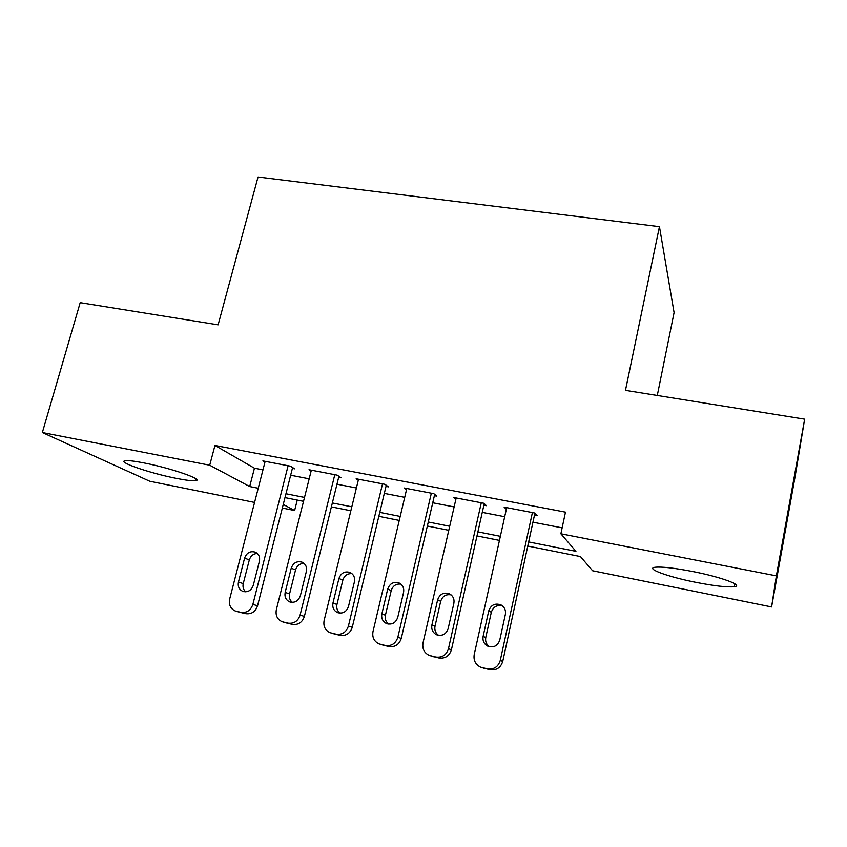 <?xml version="1.0" encoding="UTF-8"?>
<svg xmlns="http://www.w3.org/2000/svg" width="847" height="847" viewBox="0 0 847 847"><rect width="100%" height="100%" fill="white"/><g stroke="black" fill="none" stroke-linecap="round" stroke-linejoin="round"><path stroke-width="1.27" d="M144.085 462.949C171.369 468.19 205.218 480.08 195.371 480.683C192.142 481.011 185.747 480.228 176.187 478.343C150.258 473.325 115.891 461.573 125.441 460.704C128.511 460.376 134.715 461.117 144.085 462.949M692.56 571.492C721.496 577.093 744.439 585.679 734.169 586.727C727.012 587.384 714.275 585.923 695.948 582.355C668.251 576.923 644.906 568.475 655.123 567.257C661.772 566.579 674.254 567.988 692.56 571.492M297.255 500.069L294.618 510.529L282.337 508.041M254.576 502.43L149.76 481.244L42.35 432.531L209.707 465.215L249.696 486.549L258.229 488.243M657.283 395.464L674.085 312.596L659.442 226.668L258.039 177.012L218.124 324.846L80.19 302.665L42.35 432.531M659.442 226.668L625.467 390.351L804.65 419.159L795.1 476.607L771.596 606.939L592.614 570.762L580.428 556.564L527.766 546.061M804.65 419.159L776.371 575.875L771.596 606.939M528.666 541.942L575.928 551.323L560.873 533.79L565.478 512.149L214.958 445.469L209.707 465.215M560.873 533.79L776.371 575.875M283.247 504.452L294.618 510.529M499.455 540.407L476.988 535.929M448.772 530.296L427.354 526.019M399.255 520.418L378.831 516.342M350.849 510.762L331.378 506.877M303.522 501.318L284.984 497.613M285.958 493.748L304.497 497.433M332.352 502.959L351.812 506.824M379.774 512.382L400.197 516.437M428.275 522.006L449.704 526.262M477.899 531.863L500.355 536.32M214.958 445.469L254.449 468.211L262.972 469.863M290.659 475.231L309.166 478.82M336.968 484.209L356.396 487.978M384.326 493.388L404.707 497.337M432.743 502.779L454.119 506.919M482.271 512.382L504.685 516.723M532.943 522.207L562.133 527.872M254.449 468.211L249.696 486.549M292.384 468.391L294.682 468.836L290.426 466.178L262.888 460.895L264.963 462.144M338.673 477.285L341.013 477.74L337.159 475.135L308.996 469.736L311.103 471.091M385.999 486.379L388.392 486.845L384.94 484.304L356.142 478.777L358.281 480.27M434.384 495.686L436.84 496.151L433.812 493.674L404.358 488.02L406.518 489.682M483.881 505.193L486.39 505.68L483.817 503.256L453.674 497.485L455.855 499.359M534.521 514.934L537.083 515.421L534.986 513.07L504.145 507.152L506.326 509.343M532.403 512.573L500.259 660.48C498.195 666.885 493.928 669.681 487.438 668.886L480.493 667.129C475.442 664.514 473.346 660.332 474.204 654.572L506.697 507.649M483.245 668.018L490.053 669.723C496.48 670.517 500.704 667.743 502.747 661.412L534.923 513.06M499.762 640.067C497.655 645.912 493.706 647.966 487.904 646.229C484.039 644.112 482.441 640.819 483.118 636.372L488.74 610.846C490.995 604.843 495.082 602.863 501.011 604.917C504.547 607.077 505.998 610.242 505.352 614.435L499.762 640.067M489.566 646.78C486.379 644.535 485.109 641.454 485.755 637.526L491.313 612.254C493.261 606.727 497.009 604.642 502.578 605.986M481.287 502.779L448.455 648.728C446.369 655.049 442.166 657.823 435.824 657.05L429.164 655.377C424.167 652.846 422.113 648.707 423.002 642.958L456.173 497.962M432.531 656.425L438.915 657.992C445.204 658.765 449.365 656.023 451.419 649.765L484.23 503.647M448.158 628.601C446.073 634.318 442.229 636.362 436.607 634.752C432.764 632.698 431.197 629.448 431.896 624.991L437.634 599.803C439.847 593.948 443.817 591.968 449.556 593.863C453.103 595.949 454.543 599.104 453.865 603.308L448.158 628.601M438.608 635.345C435.538 633.133 434.331 630.094 435.009 626.24L440.684 601.306C442.441 596.161 445.914 594.012 451.102 594.88M431.345 493.198L397.846 637.262C395.761 643.498 391.61 646.24 385.417 645.488L379.011 643.9C374.078 641.433 372.066 637.336 372.987 631.618L406.804 488.486M382.908 645.075L388.964 646.536C395.104 647.277 399.212 644.567 401.277 638.384L434.691 494.383M397.741 617.399C395.687 622.99 391.928 625.044 386.476 623.54C382.675 621.539 381.129 618.321 381.859 613.874L387.714 589.025C389.885 583.297 393.749 581.317 399.318 583.075C402.854 585.097 404.263 588.22 403.564 592.445L397.741 617.399M388.762 624.123C385.84 621.942 384.729 618.966 385.417 615.218L391.208 590.603C392.828 585.775 396.057 583.604 400.906 584.102M382.526 483.838L348.413 626.049C346.307 632.201 342.22 634.911 336.153 634.191L329.991 632.667C325.121 630.274 323.162 626.229 324.115 620.533L358.535 479.233M334.364 633.958L340.145 635.335C346.148 636.055 350.192 633.365 352.278 627.267L386.264 485.278M348.488 606.463C346.444 611.936 342.781 613.98 337.487 612.572C333.718 610.634 332.215 607.447 332.966 603.011L338.927 578.48C341.066 572.879 344.835 570.899 350.235 572.53C353.75 574.51 355.147 577.601 354.417 581.825L348.488 606.463M340.028 613.143C337.275 610.973 336.248 608.082 336.958 604.451L342.844 580.142C344.358 575.6 347.376 573.419 351.918 573.631M334.798 474.68L300.092 615.091C297.975 621.169 293.951 623.858 288.022 623.148L282.072 621.698C277.265 619.358 275.36 615.367 276.344 609.702L311.336 470.18M286.879 623.074L292.427 624.387C298.303 625.086 302.294 622.429 304.38 616.404L338.916 476.321M300.346 595.769C298.324 601.137 294.735 603.17 289.589 601.846C285.863 599.962 284.391 596.807 285.174 592.392L291.23 568.178C293.348 562.694 297.032 560.714 302.273 562.249C305.756 564.166 307.133 567.236 306.37 571.45L300.346 595.769M292.353 602.376C289.79 600.237 288.859 597.421 289.568 593.916L295.561 569.925C296.979 565.616 299.817 563.456 304.073 563.424M288.118 465.734L252.872 604.377C250.744 610.38 246.773 613.037 240.972 612.36L235.212 610.962C230.49 608.686 228.637 604.737 229.653 599.115L265.164 461.329M240.421 612.423L245.768 613.683C251.517 614.361 255.445 611.725 257.552 605.785L292.607 467.533M253.285 585.309C251.284 590.592 247.769 592.604 242.75 591.354C239.087 589.523 237.647 586.399 238.452 582.016L244.603 558.099C246.699 552.72 250.299 550.751 255.392 552.191C258.843 554.054 260.188 557.093 259.404 561.296L253.285 585.309M245.736 591.841C243.354 589.724 242.517 586.982 243.237 583.615L249.314 559.92C250.648 555.854 253.327 553.705 257.319 553.472M502.747 661.412L500.259 660.48M490.053 669.723L487.438 668.886M484.886 668.537L482.218 667.69M483.118 636.372L485.755 637.526M488.74 610.846L491.313 612.254M451.419 649.765L448.455 648.728M438.915 657.992L435.824 657.05M433.876 656.838L430.731 655.885M431.896 624.991L435.009 626.24M437.634 599.803L440.684 601.306M401.277 638.384L397.846 637.262M388.964 646.536L385.417 645.488M384.03 645.403L380.441 644.345M381.859 613.874L385.417 615.218M387.714 589.025L391.208 590.603M352.278 627.267L348.413 626.049M340.145 635.335L336.153 634.191M335.317 634.234L331.293 633.069M332.966 603.011L336.958 604.451M338.927 578.48L342.844 580.142M304.38 616.404L300.092 615.091M292.427 624.387L288.022 623.148M287.705 623.307L283.269 622.058M285.174 592.392L289.568 593.916M291.23 568.178L295.561 569.925M257.552 605.785L252.872 604.377M245.768 613.683L240.972 612.36M241.151 612.625L236.324 611.29M238.452 582.016L243.237 583.615M244.603 558.099L249.314 559.92M195.371 480.683L195.879 478.788M734.169 586.727L734.73 583.721M487.904 646.229L488.539 646.483M501.011 604.917L501.795 605.393M436.607 634.752L437.423 635.059M386.476 623.54L387.375 623.858M337.487 612.572L338.419 612.889M289.589 601.846L290.521 602.153M242.75 591.354L243.671 591.651"/></g></svg>
